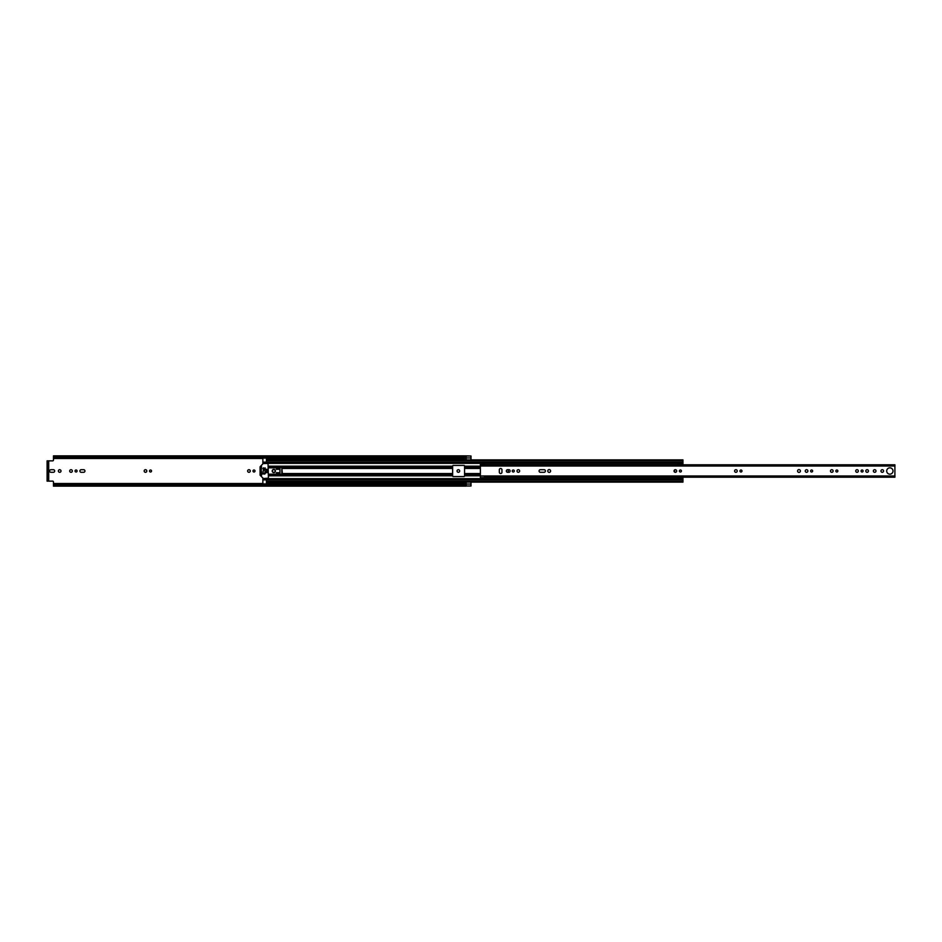 <?xml version="1.0" encoding="UTF-8"?>
<svg xmlns="http://www.w3.org/2000/svg" width="942" height="942" viewBox="0 0 942 942"><rect width="100%" height="100%" fill="white"/><g stroke="black" fill="none" stroke-linecap="round" stroke-linejoin="round"><path stroke-width="1.41" d="M53.459 484.153L466.149 484.153L466.149 485.024L53.459 485.024L53.459 481.927A0.789 0.789 0 0 0 52.658 481.138L48.725 481.138L48.725 460.862L52.658 460.862A0.789 0.789 0 0 0 53.459 460.073L53.459 456.976L466.149 456.976L466.231 457.883L53.459 457.847M61.006 471A1.307 1.307 0 0 0 59.699 469.693A1.307 1.307 0 0 0 58.38 471A1.307 1.307 0 0 0 59.699 472.307A1.307 1.307 0 0 0 61.006 471M76.066 469.987A1.013 1.013 0 0 0 75.054 471A1.013 1.013 0 0 0 76.066 472.013A1.013 1.013 0 0 0 77.079 471A1.013 1.013 0 0 0 76.066 469.987M71.015 469.693A1.307 1.307 0 0 0 69.708 471A1.307 1.307 0 0 0 71.015 472.307A1.307 1.307 0 0 0 72.334 471A1.307 1.307 0 0 0 71.015 469.693M150.532 469.987A1.013 1.013 0 0 0 149.519 471A1.013 1.013 0 0 0 150.532 472.013A1.013 1.013 0 0 0 151.544 471A1.013 1.013 0 0 0 150.532 469.987M145.48 469.693A1.307 1.307 0 0 0 144.173 471A1.307 1.307 0 0 0 145.48 472.307A1.307 1.307 0 0 0 146.799 471A1.307 1.307 0 0 0 145.48 469.693M253.999 469.987A1.013 1.013 0 0 0 252.986 471A1.013 1.013 0 0 0 253.999 472.013A1.013 1.013 0 0 0 255.011 471A1.013 1.013 0 0 0 253.999 469.987M248.959 469.693A1.307 1.307 0 0 0 247.64 471A1.307 1.307 0 0 0 248.959 472.307A1.307 1.307 0 0 0 250.266 471A1.307 1.307 0 0 0 248.959 469.693M458.365 469.693A1.307 1.307 0 0 0 457.058 471A1.307 1.307 0 0 0 458.365 472.307A1.307 1.307 0 0 0 459.672 471A1.307 1.307 0 0 0 458.365 469.693M466.231 456.022L471 456.022L466.231 456.034L466.231 459.873L471 459.873L471 455.987L466.149 455.857L466.149 456.976M466.231 484.058L471 484.058L471 482.127L466.231 482.127L466.231 485.978L471 486.013L466.149 486.013M471 484.058L471 485.978L466.231 485.966M466.149 457.953L53.459 457.953L466.149 457.847M466.149 484.117L53.459 484.094L466.149 484.047M53.353 472.307A1.307 1.307 0 0 0 54.671 471A1.307 1.307 0 0 0 53.353 469.693L50.939 469.693A1.307 1.307 0 0 0 49.62 471A1.307 1.307 0 0 0 50.939 472.307L53.353 472.307M81.212 469.693A1.307 1.307 0 0 0 79.905 471A1.307 1.307 0 0 0 81.212 472.307L83.638 472.307A1.307 1.307 0 0 0 84.945 471A1.307 1.307 0 0 0 83.638 469.693L81.212 469.693M466.149 455.857L53.459 455.857L53.459 456.976M466.149 485.024L466.149 486.143L53.459 486.143L53.459 485.024M48.725 460.862L47.1 460.862L48.136 460.862L48.136 461.662L47.1 461.662L47.1 460.862M48.136 481.138L47.1 481.138L47.1 480.338L48.725 481.138M47.1 480.338L47.1 461.662M48.136 480.338L48.136 461.662M500.638 473.52A1.307 1.307 0 0 0 501.956 472.213L501.956 469.787A1.307 1.307 0 0 0 500.638 468.48A1.307 1.307 0 0 0 499.331 469.787L499.331 472.213A1.307 1.307 0 0 0 500.638 473.52M513.284 469.987A1.013 1.013 0 0 0 512.26 471A1.013 1.013 0 0 0 513.284 472.013A1.013 1.013 0 0 0 514.297 471A1.013 1.013 0 0 0 513.284 469.987M518.324 469.693A1.307 1.307 0 0 0 517.017 471A1.307 1.307 0 0 0 518.324 472.307A1.307 1.307 0 0 0 519.631 471A1.307 1.307 0 0 0 518.324 469.693M549.198 469.587A1.413 1.413 0 0 0 547.785 471A1.413 1.413 0 0 0 549.198 472.413A1.413 1.413 0 0 0 550.611 471A1.413 1.413 0 0 0 549.198 469.587M680.407 469.987A1.013 1.013 0 0 0 679.394 471A1.013 1.013 0 0 0 680.407 472.013A1.013 1.013 0 0 0 681.419 471A1.013 1.013 0 0 0 680.407 469.987M675.355 469.693A1.307 1.307 0 0 0 674.048 471A1.307 1.307 0 0 0 675.355 472.307A1.307 1.307 0 0 0 676.674 471A1.307 1.307 0 0 0 675.355 469.693M740.965 469.987A1.013 1.013 0 0 0 739.953 471A1.013 1.013 0 0 0 740.965 472.013A1.013 1.013 0 0 0 741.978 471A1.013 1.013 0 0 0 740.965 469.987M735.914 469.693A1.307 1.307 0 0 0 734.607 471A1.307 1.307 0 0 0 735.914 472.307A1.307 1.307 0 0 0 737.233 471A1.307 1.307 0 0 0 735.914 469.693M811.615 469.987A1.013 1.013 0 0 0 810.603 471A1.013 1.013 0 0 0 811.615 472.013A1.013 1.013 0 0 0 812.628 471A1.013 1.013 0 0 0 811.615 469.987M806.564 469.693A1.307 1.307 0 0 0 805.257 471A1.307 1.307 0 0 0 806.564 472.307A1.307 1.307 0 0 0 807.883 471A1.307 1.307 0 0 0 806.564 469.693M798.981 469.587A1.413 1.413 0 0 0 797.568 471A1.413 1.413 0 0 0 798.981 472.413A1.413 1.413 0 0 0 800.394 471A1.413 1.413 0 0 0 798.981 469.587M836.849 469.987A1.013 1.013 0 0 0 835.837 471A1.013 1.013 0 0 0 836.849 472.013A1.013 1.013 0 0 0 837.862 471A1.013 1.013 0 0 0 836.849 469.987M831.798 469.693A1.307 1.307 0 0 0 830.491 471A1.307 1.307 0 0 0 831.798 472.307A1.307 1.307 0 0 0 833.117 471A1.307 1.307 0 0 0 831.798 469.693M862.083 469.987A1.013 1.013 0 0 0 861.07 471A1.013 1.013 0 0 0 862.083 472.013A1.013 1.013 0 0 0 863.096 471A1.013 1.013 0 0 0 862.083 469.987M857.032 469.693A1.307 1.307 0 0 0 855.725 471A1.307 1.307 0 0 0 857.032 472.307A1.307 1.307 0 0 0 858.339 471A1.307 1.307 0 0 0 857.032 469.693M867.123 469.693A1.307 1.307 0 0 0 865.816 471A1.307 1.307 0 0 0 867.123 472.307A1.307 1.307 0 0 0 868.442 471A1.307 1.307 0 0 0 867.123 469.693M874.671 469.693A1.307 1.307 0 0 0 873.364 471A1.307 1.307 0 0 0 874.671 472.307A1.307 1.307 0 0 0 875.989 471A1.307 1.307 0 0 0 874.671 469.693M882.265 469.693A1.307 1.307 0 0 0 880.958 471A1.307 1.307 0 0 0 882.265 472.307A1.307 1.307 0 0 0 883.572 471A1.307 1.307 0 0 0 882.265 469.693M889.849 467.844A3.156 3.156 0 0 0 886.693 471A3.156 3.156 0 0 0 889.849 474.156A3.156 3.156 0 0 0 893.016 471A3.156 3.156 0 0 0 889.849 467.844M480.373 464.382L480.373 463.605L484.353 463.605L484.353 464.382L480.373 464.806L484.553 464.806M484.553 477.194L894.9 477.194L894.9 465.136M894.9 464.806L480.373 464.806L480.373 478.395L484.353 478.395L484.353 477.194M508.81 472.307A1.307 1.307 0 0 0 510.117 471A1.307 1.307 0 0 0 508.81 469.693L507.656 469.693A1.307 1.307 0 0 0 506.349 471A1.307 1.307 0 0 0 507.656 472.307L508.81 472.307M544.099 472.307A1.307 1.307 0 0 0 545.406 471A1.307 1.307 0 0 0 544.099 469.693L540.402 469.693A1.307 1.307 0 0 0 539.083 471A1.307 1.307 0 0 0 540.402 472.307L544.099 472.307M464.559 468.457L464.559 475.969A0.601 0.601 0 0 1 463.97 476.558L453.243 476.558A0.601 0.601 0 0 1 452.643 475.969L452.643 466.031A0.601 0.601 0 0 1 453.243 465.442L463.97 465.442A0.601 0.601 0 0 1 464.559 466.031L464.559 468.457L480.373 468.457M508.268 469.693L508.268 472.307M674.602 472.072L674.602 469.928M266.445 462.487L262.865 462.487L262.865 463.853M262.865 478.147L262.865 479.513L266.445 479.513M279.162 468.457L276.771 468.457L276.771 469.316M276.771 472.684L276.771 473.543L279.162 473.543M262.865 462.922L266.445 463.193L266.445 460.132M266.445 481.868L266.445 478.807L262.865 479.078M266.445 462.51L262.865 462.51L262.865 457.953M262.865 484.047L262.865 479.49L266.445 479.49M682.95 478.842L677.863 478.842L677.863 477.877L682.95 477.877L682.95 481.868M682.95 460.132L682.95 464.736L677.863 464.736L677.863 462.899L682.95 462.899M266.445 459.873L682.95 459.873L266.445 459.873L266.445 458.083L262.865 458.083M262.865 463.193L682.95 463.158M266.445 478.807L682.95 479.101M677.863 477.877L677.863 477.264L682.95 477.264L682.95 477.877M677.863 477.264L682.95 477.264M682.95 464.123L677.863 464.123M262.865 483.917L266.445 483.917L266.445 482.127L682.95 482.127L266.445 482.127M266.963 469.34L266.963 472.66M275.382 471A1.59 1.59 0 0 0 273.792 469.41A1.59 1.59 0 0 0 272.203 471A1.59 1.59 0 0 0 273.792 472.59A1.59 1.59 0 0 0 275.382 471M261.676 471.601L261.075 471.789L261.535 475.416L261.676 471.601M263.43 478.548L260.086 475.204L260.086 466.796L263.148 463.57L268.034 463.452L268.423 478.147L263.43 478.548M261.275 470.399L261.535 466.584L261.275 470.399M265.055 471.601L264.655 474.179L265.055 471.601M265.055 467.821L264.655 470.399L265.055 467.821M263.466 467.821L263.065 474.179L263.466 467.821M268.423 474.179L275.382 474.179L276.053 475.274L279.951 474.58L279.951 467.42L276.053 466.726L275.382 467.821L268.423 467.821M281.846 474.521L281.846 467.479L282.341 473.779L279.951 474.58M281.846 467.479L279.951 467.42M276.371 467.526L276.371 469.316L279.162 469.316L279.162 468.115L276.371 467.526M276.371 474.474L279.162 473.885L279.162 472.684L276.371 472.684L276.371 474.474M266.127 469.34L266.127 472.66L266.998 472.66L266.998 469.34L266.127 469.34M275.182 471A1.389 1.389 0 0 0 273.792 469.611A1.389 1.389 0 0 0 272.403 471A1.389 1.389 0 0 0 273.792 472.389A1.389 1.389 0 0 0 275.182 471M53.459 483.517L262.865 483.517M266.445 483.517L466.231 483.517M53.459 458.483L262.865 458.483M266.445 458.483L466.231 458.483M466.231 457.942L471 457.942M480.373 475.969L894.9 475.969M480.373 466.031L894.9 466.031M484.353 477.618L480.373 477.618M464.559 473.543L480.373 473.543M464.559 466.172L480.373 466.172M262.865 463.358L677.863 463.358M268.423 466.172L452.643 466.172M464.559 475.828L480.373 475.828M268.423 475.828L452.643 475.828M262.865 478.642L677.863 478.642M464.559 466.42L480.373 466.42M464.559 467.585L480.373 467.585M464.559 475.58L480.373 475.58M464.559 474.415L480.373 474.415M282.341 473.543L452.643 473.543M282.341 468.457L452.643 468.457M268.423 466.42L452.643 466.42M268.423 467.585L275.582 467.585M282.023 467.585L452.643 467.585M262.865 468.457L263.654 468.457M264.455 468.457L265.244 468.457M268.423 475.58L452.643 475.58M268.423 474.415L275.582 474.415M282.023 474.415L452.643 474.415M262.865 473.543L263.654 473.543M264.455 473.543L265.244 473.543M266.445 460.791L682.95 460.791M266.445 462.287L682.95 462.287M266.445 481.209L682.95 481.209M266.445 479.713L682.95 479.713M677.863 477.582L682.95 477.582M682.95 464.418L677.863 464.418M266.445 479.89L262.865 479.89M262.865 462.11L266.445 462.11M677.863 464.736L682.95 464.736"/></g></svg>
